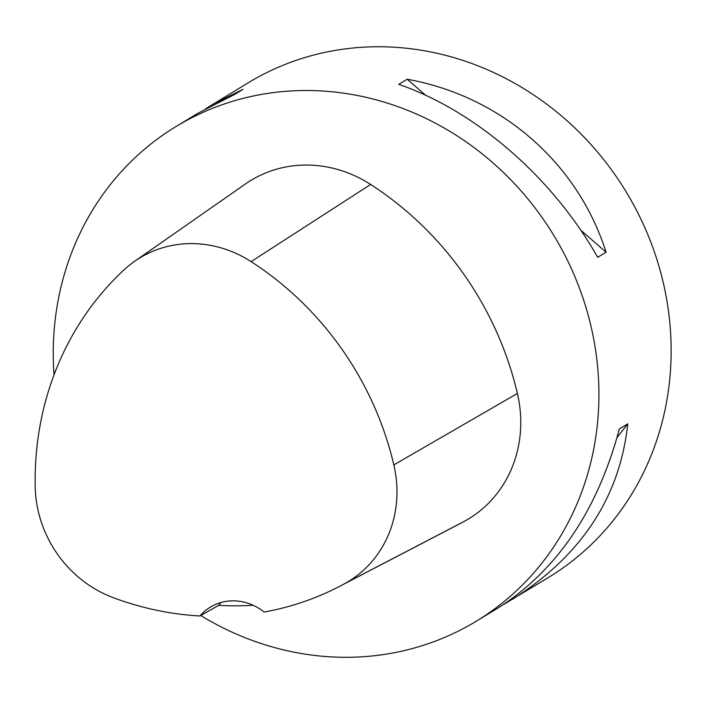 <?xml version="1.0" encoding="UTF-8"?>
<svg xmlns="http://www.w3.org/2000/svg" width="704" height="704" viewBox="0 0 704 704"><rect width="100%" height="100%" fill="white"/><g stroke="black" fill="none" stroke-linecap="round" stroke-linejoin="round"><path stroke-width="1.06" d="M205.735 108.698L248.406 82.676A289.335 266.534 58.8 0 1 668.8 313.544A289.335 266.534 58.8 0 1 548.214 577.632L504.214 604.111M54.032 374.854A289.335 266.534 58.8 0 1 176.185 126.43A289.335 266.534 58.8 0 1 554.057 235.814A289.335 266.534 58.8 0 1 475.992 621.377A289.335 266.534 58.8 0 1 200.763 615.516M606.091 252.208L597.67 257.312C552.746 177.707 476.335 111.258 398.754 84.339L407.176 79.235C501.204 96.193 577.614 162.633 606.091 252.208L580.791 230.199M212.406 104.482L243.082 89.311L234.661 94.415L197.745 113.37L176.185 126.43M475.992 621.377L497.543 608.318C556.723 570.768 597.318 510.981 619.353 428.938L627.774 423.834C619.784 497.376 581.258 555.905 512.213 599.438M199.945 615.974A309.549 285.146 58.8 0 1 112.939 597.538A114.242 105.239 58.8 0 1 35.2 486.816A309.549 285.146 58.8 0 1 124.423 269.518A114.242 105.239 58.8 0 1 134.763 261.202A114.242 105.239 58.8 0 1 251.117 261.624A309.549 285.146 58.8 0 1 393.844 464.904A114.242 105.239 58.8 0 1 344.898 583.519A309.549 285.146 58.8 0 1 339.715 586.291A309.549 285.146 58.8 0 1 264.114 612.058A50.635 46.64 58.8 0 0 210.382 607.112A50.635 46.64 58.8 0 0 199.945 615.974L218.662 605.343A311.045 286.528 -121.2 0 0 253.15 605.264M134.763 261.202L245.397 183.999A122.971 113.274 58.8 0 1 370.638 184.466A318.27 293.19 58.8 0 1 517.396 393.474A122.971 113.274 58.8 0 1 464.702 521.145A318.27 293.19 58.8 0 1 459.378 523.987L339.715 586.291M221.144 602.466A50.635 46.64 -121.2 0 0 218.662 605.343M407.176 79.235L425.647 95.286M627.774 423.834L617.074 437.483M251.117 261.624L370.638 184.466M393.844 464.904L517.396 393.474M344.898 583.519L464.702 521.145"/></g></svg>
